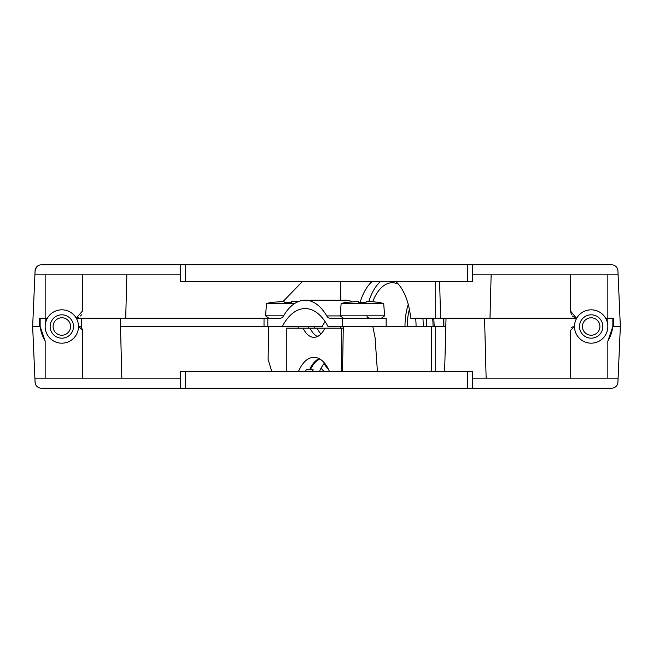<?xml version="1.0" encoding="UTF-8"?>
<svg xmlns="http://www.w3.org/2000/svg" width="653" height="653" viewBox="0 0 653 653"><rect width="100%" height="100%" fill="white"/><g stroke="black" fill="none" stroke-linecap="round" stroke-linejoin="round"><path stroke-width="0.98" d="M445.811 326.5L372.781 326.5L375.051 337.389L377.426 371.516M268.677 326.5L268.105 359.272L271.754 371.516M180.62 378.185L180.62 371.516L185.615 371.516L185.615 388.184L180.62 388.184L180.62 378.185L34.903 378.185L35.082 382.209A6.252 6.252 0 0 0 41.327 388.184L180.62 388.184L180.62 377.352M618.097 378.185L472.38 378.185L472.38 388.184L611.673 388.184A6.252 6.252 0 0 0 617.918 382.209L620.35 326.5L613.681 326.5L613.681 318.166L607.845 318.166L607.845 326.5L607.845 318.166L605.609 318.166M308.649 326.5L308.665 328.165M308.689 326.5A49.604 26.912 -90 0 0 308.706 328.165M321.039 368.21A49.604 26.912 -90 0 0 324.296 371.516M431.6 326.5L431.6 371.516M435.714 371.516L435.714 326.5M340.727 328.165L340.727 326.5M264.024 326.5L282.3 326.5A58.354 31.662 90 0 1 305.139 308.559A58.354 31.662 90 0 1 327.977 326.5L386.168 326.5L386.168 318.166L329.83 318.166A8.334 4.522 90 0 1 326.745 315.921A58.354 31.662 -90 0 0 305.139 300.217A58.354 31.662 -90 0 0 283.533 315.921A8.334 4.522 90 0 1 280.447 318.166L125.711 318.166L264.024 318.166L264.024 326.5L120.495 326.5M81.519 326.5L78.499 326.5L82.67 330.483L82.67 378.185M47.391 318.166L45.155 318.166L45.155 326.5L45.155 274.815M618.097 274.815L617.918 270.791A6.252 6.252 0 0 0 611.673 264.816L472.38 264.816L472.38 281.484L467.385 281.484L467.385 264.816L472.38 264.816L472.38 274.815L618.097 274.815L620.35 326.5L612.849 326.5L607.845 341.07A37.515 37.474 -0 0 0 612.849 326.5L612.849 318.166M40.151 318.166L40.151 326.5A37.515 37.474 -0 0 0 45.155 341.07L45.155 378.185M571.342 327.83L572.477 326.941M573.856 326.524L574.501 326.5L570.33 330.483L570.33 378.185M79.144 326.524L80.523 326.941M81.658 327.83L82.67 330.483M45.155 318.166L39.319 318.166L39.319 326.5L32.65 326.5L40.151 326.5L45.155 341.07M607.845 341.07L607.845 378.185M34.903 274.815L180.62 274.815L180.62 264.816L41.327 264.816A6.252 6.252 0 0 0 35.082 270.791L32.65 326.5L34.903 378.185M472.38 388.184L467.385 388.184L467.385 371.516L472.38 371.516L472.38 378.185M185.615 388.184L467.385 388.184M185.615 371.516L467.385 371.516M491.138 274.815L490.003 318.166L576.738 318.166L440.587 318.166L439.632 281.484M314.232 326.5L314.273 328.165M323.904 363.729L328.72 369.876M40.445 388.127L40.021 388.045M35.458 384.086L35.082 382.209M126.845 274.815L125.711 318.166L76.303 318.166M435.714 281.484L435.714 318.166L410.672 318.166A50.02 27.14 -90 0 0 395.742 281.484M372.088 281.484A50.02 27.14 -90 0 0 360.154 302.339M380.487 281.484A50.02 27.14 -90 0 0 368.814 301.49M81.503 314.787L80.539 315.995M78.376 317.497L76.719 318.035M76.238 318.109L82.67 310.812L82.67 274.815M571.497 314.787L570.33 310.812L576.281 318.035M574.624 317.497L572.461 315.995M435.714 318.166L440.587 318.166M607.845 274.815L607.845 318.166M302.478 281.484L283.076 301.49M340.727 281.484L340.727 300.217M570.33 310.812L570.33 274.815M467.385 264.816L185.615 264.816L185.615 281.484L180.62 281.484L180.62 274.815M467.385 281.484L185.615 281.484M180.62 264.816L185.615 264.816M472.38 274.815L472.38 275.648M35.082 270.791L36.446 267.167M591.177 343.176A16.676 16.676 0 0 1 574.501 326.5A16.676 16.676 0 0 1 591.177 309.824A16.676 16.676 0 0 1 607.845 326.5A16.676 16.676 0 0 1 591.177 343.176M591.177 338.172A11.672 11.672 0 0 1 579.505 326.5A11.672 11.672 0 0 1 591.177 314.828A11.672 11.672 0 0 1 602.841 326.5A11.672 11.672 0 0 1 591.177 338.172M591.177 335.226A8.726 8.726 0 0 1 582.452 326.5A8.726 8.726 0 0 1 591.177 317.774A8.726 8.726 0 0 1 599.895 326.5A8.726 8.726 0 0 1 591.177 335.226M61.823 343.176A16.676 16.676 0 0 1 45.155 326.5A16.676 16.676 0 0 1 61.823 309.824A16.676 16.676 0 0 1 78.499 326.5A16.676 16.676 0 0 1 61.823 343.176M61.823 338.172A11.672 11.672 0 0 1 50.159 326.5A11.672 11.672 0 0 1 61.823 314.828A11.672 11.672 0 0 1 73.495 326.5A11.672 11.672 0 0 1 61.823 338.172M61.823 335.226A8.726 8.726 0 0 1 53.105 326.5A8.726 8.726 0 0 1 61.823 317.774A8.726 8.726 0 0 1 70.548 326.5A8.726 8.726 0 0 1 61.823 335.226M351.877 301.588A58.354 31.662 -90 0 0 345.053 300.217L305.139 300.217M282.3 326.5L322.215 326.5A58.354 31.662 90 0 1 325.096 321.611M367.035 316.493A8.334 4.522 -90 0 0 369.745 318.166M340.197 315.823L384.625 315.823L383.695 303.555L341.127 303.555L340.197 315.823L343.38 318.166M366.047 302.388L366.162 301.49L366.047 302.388L358.783 302.388L358.66 301.49L345.861 302.388M369.843 301.49L366.194 301.49M378.969 302.388L370.333 301.49M354.489 301.49L354.979 301.49M358.636 301.49L358.783 302.388L358.66 301.49M372.798 301.58A43.767 23.745 90 0 1 392.322 282.733A43.767 23.745 90 0 1 398.387 284.186M408.247 304.355A43.767 23.745 -90 0 0 404.982 326.5M409.39 309.253A39.596 21.484 -90 0 0 407.243 326.5M415.635 318.166A43.767 23.745 90 0 1 416.067 326.5M298.494 371.516A35.776 19.41 90 0 1 313.971 357.346A35.776 19.41 90 0 1 329.439 371.516M286.267 371.516L286.267 328.165L303.114 328.165A26.414 14.333 90 0 0 313.971 337.34A26.414 14.333 90 0 0 324.827 328.165L341.674 328.165L341.674 371.516M319.048 358.587A35.776 19.41 -90 0 0 310.216 368.161L310.338 369.01L310.918 368.578A35.776 19.41 90 0 1 319.782 358.987M310.338 368.594L310.216 368.161L310.338 368.594M319.505 371.516A35.776 19.41 90 0 1 324.476 363.035M312.501 371.516A35.776 19.41 90 0 1 313.228 369.851L306.224 369.851A35.776 19.41 -90 0 0 305.498 371.516M319.464 358.807A35.776 19.41 -90 0 0 310.216 368.578L310.338 369.01M324.476 328.892A26.414 14.333 90 0 1 324.117 328.165L310.118 328.165A26.414 14.333 -90 0 0 317.399 336.507L317.399 336.507M303.114 328.165L310.118 328.165M316.615 336.083L318.329 336.083M343.282 328.165L341.674 328.165M320.974 333.969A26.414 14.333 90 0 1 317.121 328.165M294.593 303.555L266.497 303.555L265.567 315.823L268.75 318.166M291.418 302.388L291.532 301.49L291.418 302.388L284.145 302.388L284.031 301.49L271.224 302.388M295.213 301.49L291.565 301.49M298.323 301.588L295.703 301.49M284.031 301.49L284.145 302.388L284.031 301.49M279.859 301.49L280.349 301.49M298.143 326.5L298.16 328.165M443.869 318.166L443.869 326.5M326.745 315.921L340.229 315.921M267.828 318.166L267.828 326.5M342.458 326.5L342.458 318.166M433.053 326.5A59.603 32.34 -90 0 0 432.661 318.166M426.36 318.166A59.603 32.34 90 0 1 426.752 326.5M423.299 326.5A57.105 30.985 -90 0 0 422.883 318.166M283.59 315.823L265.567 315.823M446.032 318.166L444.628 371.516M81.739 318.166L81.486 327.651M343.307 326.5L342.523 371.516M120.274 318.166L121.85 378.185M484.567 318.166L486.134 378.185M443.754 318.166L443.754 326.5M384.625 315.823L381.442 318.166M383.695 303.555L378.977 302.315M345.845 302.315L341.127 303.555M433.796 318.166L434.204 326.5M310.151 368.398L310.151 368.814M271.215 302.315L266.497 303.555"/></g></svg>
